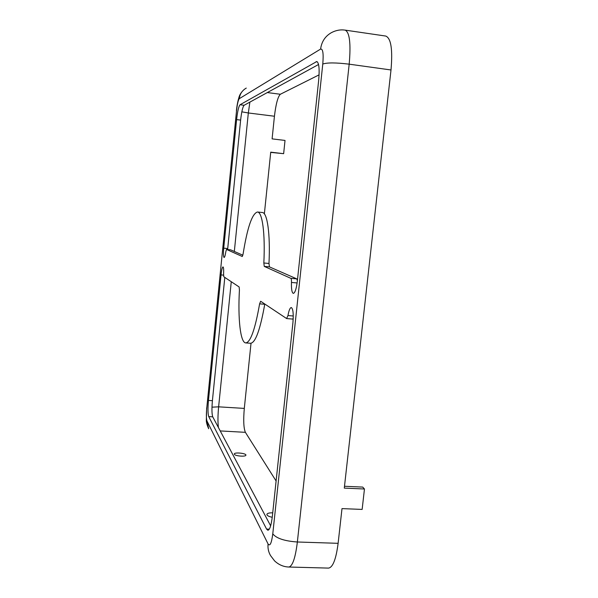 <?xml version="1.0" encoding="UTF-8"?>
<svg xmlns="http://www.w3.org/2000/svg" width="598" height="598" viewBox="0 0 598 598"><rect width="100%" height="100%" fill="white"/><g stroke="black" fill="none" stroke-linecap="round" stroke-linejoin="round"><path stroke-width="0.9" d="M319.085 74.855L280.35 94.26C277.861 96.704 275.895 104.022 274.437 116.236L272.097 138.878L285.022 140.433L283.646 153.679L270.73 152.161L264.361 213.897M297.326 281.254L318.659 80.446C319.668 69.039 319.04 62.738 316.776 61.549L240.037 104.755C238.692 106.317 237.548 111.265 236.606 119.607L223.712 248.17C223.241 253.716 223.368 256.826 224.093 257.506C224.684 257.357 225.259 255.413 225.827 251.691L226.507 249.426L242.28 256.505L243.087 254.045C247.333 227.524 252.132 213.508 257.469 212.006C262.32 211.954 265.318 233.34 263.838 262.985L264.256 266.394L290.86 278.347C291.338 278.713 291.547 280.081 291.473 282.45C291.271 289.103 291.891 292.751 293.341 293.386C295.038 292.885 296.369 288.841 297.326 281.254M239.148 286.965L223.787 276.739L223.585 273.996C223.802 269.631 223.607 267.269 222.994 266.902C222.247 267.299 221.589 269.967 221.036 274.916L208.455 400.436C207.753 408.524 207.842 413.906 208.732 416.597L266.566 529.066L267.882 530.284C269.795 529.858 271.29 525.156 272.367 516.194L292.915 322.741C293.633 313.786 293.08 308.718 291.278 307.536C290.015 307.723 288.909 310.399 287.967 315.557L286.606 318.54L260.646 301.265L259.607 303.844C255.129 329.349 250.51 342.37 245.748 342.916C240.336 342.714 237.825 318.659 239.424 290.023L239.148 286.965M224.803 277.42L212.41 400.682C211.707 408.763 211.819 414.145 212.739 416.836L270.64 525.829M251.018 343.267L244.305 408.404C243.281 420.215 243.64 428.19 245.389 432.332L276.104 480.979M206.751 408.098C206.198 414.519 206.265 418.817 206.96 420.977L268.068 543.963C269.967 546.647 271.537 543.268 272.778 533.835C276.373 538.379 284.566 541.093 297.363 541.997C295.39 557.986 292.527 566.328 288.782 567.024L328.534 568.1C332.869 567.42 336.069 559.167 338.117 543.32L341.996 508.606L362.141 509.421L364.459 489L344.291 488.103L391.002 69.973C392.789 49.582 391.055 38.279 385.8 36.067L345.143 30.124C340.434 29.451 335.852 30.296 331.397 32.666C325.185 36.209 321.589 41.681 320.595 49.081L239.275 98.692C238.213 99.971 237.309 103.932 236.554 110.57L206.751 408.098L236.554 110.57M318.547 64.502L244.119 105.27C242.736 106.825 241.57 111.766 240.62 120.101L227.614 249.538M283.646 153.679L270.707 152.393M257.469 212.006L262.313 212.507C267.299 212.469 270.431 233.848 268.98 263.464L269.421 266.865L296.787 278.877L297.385 280.701M293.222 318.495L292.646 319.07L286.734 318.584M264.787 304.023L264.742 304.277C260.205 329.745 255.496 342.744 250.599 343.274L245.748 342.916M226.507 249.426L230.604 249.822L242.87 255.211M344.493 486.264L362.717 487.086L364.459 489M234.364 454.271L234.311 453.957C234.468 452.021 246.57 453.306 245.883 455.183C245.823 456.939 235.036 456.08 234.364 454.271M272.247 517.263C269.392 516.702 267.642 515.925 266.985 514.93L266.887 514.347C267.366 513.263 269.309 512.763 272.725 512.83M249.882 102.109L248.327 112.97L274.437 116.236M267.306 92.563L280.35 94.26M211.984 407.171L218.621 406.834C217.836 415.147 217.754 422.024 218.382 427.458M212.41 400.682L208.455 400.436M212.739 416.836L208.732 416.597M223.547 275.14L221.036 274.916M241.831 111.833L248.327 112.97L234.326 251.459M231.269 281.725L218.621 406.834L244.305 408.404M272.778 533.835L322.778 64.038C327.166 62.528 335.971 62.573 349.187 64.173L297.363 541.997L338.117 543.32M227.703 248.551L223.712 248.17M240.62 120.101L236.606 119.607M268.98 263.464L263.838 262.985M269.421 266.865L264.256 266.394M264.742 304.277L259.607 303.844M244.119 105.27L240.037 104.755M317.426 61.9L316.05 61.714M230.604 249.822L226.53 249.433M239.275 98.692C239.888 93.938 242.227 90.403 246.279 88.085M391.002 69.973L349.187 64.173C350.996 43.594 349.651 32.247 345.143 30.124M220.228 430.926L245.389 432.332M322.778 64.038C323.645 53.611 322.913 48.625 320.595 49.081M297.124 282.959L291.473 282.45M296.787 278.877L290.86 278.347M269.294 529.163L266.566 529.066M293.259 315.991L287.967 315.557M268.068 543.963C267.657 548.202 268.487 552.089 270.573 555.617L274.564 560.872C278.713 564.766 283.452 566.822 288.782 567.024M206.96 420.977L208.665 428.736C206.968 424.939 206.19 421.979 206.332 419.863L206.661 407.769M236.412 110.705C236.898 105.816 237.75 101.376 238.961 97.384C239.619 94.708 241.353 92.077 244.156 89.498"/></g></svg>

